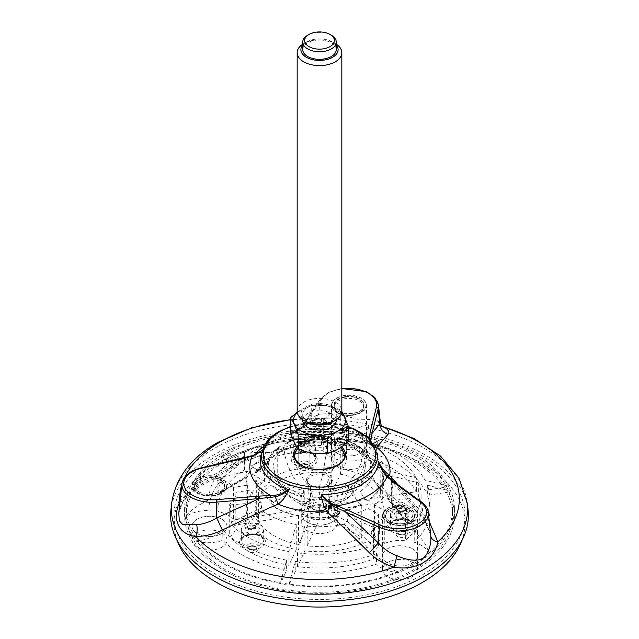<?xml version="1.0" encoding="UTF-8"?>
<svg xmlns="http://www.w3.org/2000/svg" width="639" height="639" viewBox="0 0 639 639"><rect width="100%" height="100%" fill="white"/><g stroke="black" fill="none" stroke-linecap="round" stroke-linejoin="round"><path stroke-width="0.48" stroke-dasharray="3.19 2.4" d="M179.767 501.927C185.318 495.121 192.427 489.242 201.077 484.282C220.463 473.076 236.446 464.034 255.097 454.633L264.842 448.386L273.891 441.373L295.482 432.18L304.092 422.93L305.817 421.948L300.849 428.042L298.565 429.879L295.569 431.349L291.448 430.55L290.801 434.017L308.773 422.107C311.672 420.39 317.048 419.064 324.9 418.138L330.706 418.138L381.435 426.125M375.644 447.46L372.026 446.27L369.813 442.675L369.366 443.131C355.276 430.782 321.401 424.679 295.593 431.341M264.842 448.386L267.461 444.393L262.325 450.311M216.605 456.03A145.516 84.013 180 0 1 375.189 437.819A145.516 84.013 180 0 1 465.016 515.441A145.516 84.013 180 0 1 319.5 599.454A145.516 84.013 180 0 1 173.984 515.441A145.516 84.013 180 0 1 216.605 456.03M468.083 510.122A148.863 85.945 0 0 0 372.186 435.055A148.863 85.945 0 0 0 214.233 454.664A148.863 85.945 0 0 0 170.917 510.122M375.261 446.637L370.644 441.757C369.941 443.881 369.669 444.185 369.813 442.675C369.318 443.658 369.166 443.043 369.358 440.83L369.246 438.45M380.413 423.018L377.162 420.518C372.872 419.631 366.139 419.2 356.985 419.24C347.792 416.38 339.117 414.423 330.962 413.369L318.661 414.272L320.139 399.742L304.092 422.93L318.661 414.272L313.693 420.885L308.773 422.107M179.974 501.942L183.72 500.656C188.002 495.169 194.048 490.097 201.868 485.448L200.327 482.589C193.817 487.166 188.481 492.31 184.32 498.029L178.8 512.869M430.726 534.987L423.13 517.055L423.202 519.323L427.419 519.299L429.296 521.68M398.209 484.961L427.419 519.299M386.483 475.232L395.11 483.14L423.13 517.055L421.876 502.757A30.289 17.485 180 0 1 428.314 512.494M181.923 483.731A30.289 17.485 180 0 1 200.918 468.571L200.327 482.589L241.087 459.313L255.097 454.633A70.506 40.704 180 0 1 255.185 454.521M295.482 432.18L313.701 420.877M330.962 413.369L326.202 418.226L324.9 418.138A139.837 80.738 180 0 0 290.441 419.839M377.162 420.518L381.699 426.517M261.639 453.594A59.115 34.131 180 0 1 262.062 452.524L261.551 454.433A58.021 33.5 180 0 1 278.476 432.395A58.021 33.5 180 0 1 340.379 424.823A58.021 33.5 180 0 1 377.449 454.433C378.448 454.209 376.643 451.485 372.018 446.27L369.757 443.57L369.813 442.675A59.115 34.131 180 0 0 291.448 430.55C293.213 432.387 295.17 432.339 297.303 430.414L304.284 422.411L320.331 399.215A1.861 1.414 34.7 0 1 321.856 398.752L305.817 421.948M370.955 439.584L370.644 441.757L369.358 440.83M256.047 454.425L255.097 454.633M178.776 513.069C179.479 508.085 181.125 503.947 183.72 500.656L184.32 498.029M255.664 454.449C260.696 452.244 264.626 448.897 267.461 444.393A59.115 34.131 180 0 0 262.062 452.524L265.401 447.236L262.341 450.239M251.51 456.118L252.333 456.054M241.774 458.922L200.918 468.571A1.861 0.567 77 0 1 201.189 467.884M421.516 502.046A1.861 1.19 126.2 0 1 421.876 502.757L394.742 482.453M369.43 438.634L369.238 438.626A69.707 40.241 180 0 0 300.849 428.042L299.491 428.29M304.092 422.93L304.292 422.419M343.998 454.025A24.897 14.377 0 0 0 326.928 442.867A24.897 14.377 0 0 0 301.896 446.421A24.897 14.377 0 0 0 295.002 454.025M294.619 456.038A24.897 14.377 0 0 0 294.603 456.589A24.897 14.377 0 0 0 295.45 460.312A24.897 14.377 0 0 0 301.896 466.75A24.897 14.377 0 0 0 329.029 469.865A24.897 14.377 0 0 0 344.397 456.589A24.897 14.377 0 0 0 344.381 456.038M305.011 446.941A15.001 8.658 180 0 1 304.499 444.696A15.001 8.658 180 0 1 316.688 436.189A15.001 8.658 180 0 1 322.312 436.189A15.001 8.658 180 0 1 334.501 444.696A15.001 8.658 180 0 1 321.457 453.283A15.001 8.658 180 0 1 305.011 446.941M331.345 35.225A16.75 9.673 -0 0 0 307.655 35.225M336.25 44.171A22.333 12.892 -0 0 0 335.291 43.58A22.333 12.892 -0 0 0 303.709 43.58A22.333 12.892 -0 0 0 302.75 44.171M336.25 44.978A18.611 10.743 -0 0 0 332.655 42.062A18.611 10.743 -0 0 0 306.345 42.062A18.611 10.743 -0 0 0 302.75 44.978M306.345 421.908A18.611 10.743 180 0 1 301.528 417.091A18.611 10.743 180 0 1 324.316 403.936A18.611 10.743 180 0 1 332.655 421.908M297.167 411.268A22.333 12.892 180 0 1 319.5 398.377A22.333 12.892 180 0 1 341.833 411.268M290.441 432.196C297.518 430.606 304.611 426.509 311.712 419.911L311.712 405.541L297.239 412.267M311.712 419.911C321.377 423.905 331.066 425.398 340.771 424.408L340.771 410.038C331.106 406.045 321.417 404.551 311.712 405.541M348.559 441.182C345.971 438.098 343.375 432.507 340.771 424.408M344.605 442.5A25.991 15.001 180 0 1 319.5 453.626A25.991 15.001 180 0 1 294.395 442.5A25.991 15.001 180 0 1 319.5 423.617A25.991 15.001 180 0 1 344.605 442.5M305.011 440.862A15.001 8.658 180 0 1 304.499 438.618A15.001 8.658 180 0 1 319.5 429.959A15.001 8.658 180 0 1 334.501 438.618A15.001 8.658 180 0 1 321.457 447.204A15.001 8.658 180 0 1 305.011 440.862M297.287 412.594A25.991 15.001 180 0 1 341.713 412.594M302.75 420.39A16.75 9.673 180 0 1 319.5 410.717A16.75 9.673 180 0 1 336.25 420.39M303.325 416.812A16.75 9.673 180 0 1 302.75 414.312A16.75 9.673 180 0 1 319.5 404.639A16.75 9.673 180 0 1 336.25 414.312A16.75 9.673 180 0 1 321.689 423.897A16.75 9.673 180 0 1 303.325 416.812M302.75 49.658A16.75 9.673 180 0 1 319.5 39.993A16.75 9.673 180 0 1 336.25 49.658M177.299 540.874A145.516 84.013 180 0 1 173.984 523.037A145.516 84.013 180 0 1 216.605 463.626A145.516 84.013 180 0 1 375.189 445.415A145.516 84.013 180 0 1 465.016 523.037A145.516 84.013 180 0 1 461.701 540.874M361.347 438.705A17.493 10.096 180 0 1 366.474 445.846A17.493 10.096 180 0 1 348.982 455.942A17.493 10.096 180 0 1 331.489 445.846A17.493 10.096 180 0 1 342.288 436.517A17.493 10.096 180 0 1 361.347 438.705A17.477 10.088 180 0 1 366.459 445.846A17.477 10.088 180 0 1 348.982 455.934A17.477 10.088 180 0 1 331.505 445.846A17.477 10.088 180 0 1 342.288 436.525A17.477 10.088 180 0 1 361.339 438.705M361.347 452.38A17.493 10.096 180 0 1 366.474 459.521A17.493 10.096 180 0 1 348.982 469.617A17.493 10.096 180 0 1 331.489 459.521A17.493 10.096 180 0 1 342.288 450.191A17.493 10.096 180 0 1 361.347 452.38M412.411 548.717A17.493 10.096 180 0 1 417.531 555.858A17.493 10.096 180 0 1 400.038 565.962A17.493 10.096 180 0 1 382.545 555.858A17.493 10.096 180 0 1 393.344 546.529A17.493 10.096 180 0 1 412.411 548.717M412.411 562.392A17.493 10.096 180 0 1 417.531 569.533A17.493 10.096 180 0 1 400.038 579.637A17.493 10.096 180 0 1 382.545 569.533A17.493 10.096 180 0 1 393.344 560.203A17.493 10.096 180 0 1 412.411 562.392M340.435 474.21A64.387 37.174 180 0 1 380.389 497.27L335.419 504.227A18.235 10.528 180 0 1 337.735 509.211A18.235 10.528 180 0 1 337.735 509.363A18.235 10.528 180 0 1 335.163 514.754L368.072 533.757A64.387 37.174 180 0 0 383.887 509.363A64.387 37.174 180 0 0 382.697 502.254L337.176 509.299A17.676 10.208 180 0 0 334.868 504.315L335.419 504.227A18.235 10.528 180 0 0 328.39 500.169L328.238 500.489A17.676 10.208 180 0 0 319.612 499.155L331.809 472.876A64.387 37.174 180 0 0 277.238 481.319L310.155 500.321A18.235 10.528 180 0 1 319.764 498.835A18.235 10.528 180 0 1 328.39 500.169L340.435 474.21L340.172 442.124A63.365 36.583 180 0 1 362.217 449.688L361.506 451.693C360.955 452.676 360.795 452.564 361.035 451.358L362.904 454.76L364.909 454.577L362.393 451.142L361.506 451.693C360.955 452.676 360.795 452.564 361.035 451.358A53.74 31.031 180 0 0 337.672 441.853L338.59 443.873L340.172 442.124M361.762 537.407A64.387 37.174 180 0 1 307.191 545.85L319.236 519.89A18.235 10.528 180 0 1 310.61 518.556A18.235 10.528 180 0 1 303.581 514.491L258.611 521.448A64.387 37.174 180 0 0 298.565 544.516L310.762 518.237A17.676 10.208 180 0 0 319.388 519.571L319.236 519.89A18.235 10.528 180 0 0 328.845 518.405L328.438 518.165A17.676 10.208 180 0 0 334.756 514.523L335.163 514.754A18.235 10.528 180 0 1 328.845 518.405L361.762 537.407L361.762 504.754L361.035 504.339A63.365 36.583 180 0 1 338.678 511.575L335.156 509.347C332.695 507.326 330.403 504.762 328.27 501.663C329.516 507.254 332.08 512.182 335.97 516.456L338.686 513.221L335.156 509.347M274.227 469.992A45.928 36.223 155.1 0 0 275.105 474.314A45.928 36.223 155.1 0 0 301.824 496.583A17.676 10.208 180 0 1 301.824 496.519A17.676 10.208 180 0 1 304.244 491.359A45.928 26.518 60 0 1 284.043 448.834A45.896 26.495 0 0 0 273.732 467.628A45.896 26.495 0 0 0 274.227 469.992L269.219 470.767L267.581 472.309A20.24 15.959 -24.9 0 1 266.615 476.558C264.945 480.384 261.838 482.757 257.285 483.667L256.303 483.819L256.303 516.472A64.387 37.174 180 0 1 255.113 509.363A64.387 37.174 180 0 1 270.928 484.961L303.837 503.963A18.235 10.528 180 0 1 306.608 501.919A18.235 10.528 180 0 1 310.155 500.321L310.562 500.553A17.676 10.208 180 0 0 304.244 504.203L303.837 503.963A18.235 10.528 180 0 0 301.265 509.363L301.265 523.037A18.235 10.528 180 0 1 306.608 515.593A18.235 10.528 180 0 1 326.481 513.309A18.235 10.528 180 0 1 337.735 523.037A18.235 10.528 180 0 1 319.5 533.565A18.235 10.528 180 0 1 301.265 523.037M256.303 516.472L301.265 509.515A18.235 10.528 180 0 1 301.265 509.363M303.581 514.491A18.235 10.528 180 0 1 301.265 509.515L301.824 509.427A17.676 10.208 180 0 0 304.132 514.411L303.581 514.491M221.853 532.918A17.493 10.096 180 0 1 226.973 540.059A17.493 10.096 180 0 1 209.48 550.155A17.493 10.096 180 0 1 191.988 540.059A17.493 10.096 180 0 1 202.787 530.729A17.493 10.096 180 0 1 221.853 532.918M221.853 519.243A17.493 10.096 180 0 1 226.973 526.384A17.493 10.096 180 0 1 209.48 536.48A17.493 10.096 180 0 1 191.988 526.384A17.493 10.096 180 0 1 202.787 517.055A17.493 10.096 180 0 1 221.853 519.243A17.477 10.088 180 0 1 226.957 526.384A17.477 10.088 180 0 1 209.48 536.472A17.477 10.088 180 0 1 192.004 526.384A17.477 10.088 180 0 1 202.795 517.063A17.477 10.088 180 0 1 221.837 519.243M219.888 493.46A14.721 8.499 0 0 0 224.201 487.453A14.721 8.499 0 0 0 209.48 478.954A14.721 8.499 0 0 0 194.767 487.453A14.721 8.499 0 0 0 203.849 495.305A14.721 8.499 0 0 0 219.888 493.46M334.764 409.112A14.721 8.499 0 0 0 350.899 415.334A14.721 8.499 0 0 0 363.695 406.915A14.721 8.499 0 0 0 348.982 398.416A14.721 8.499 0 0 0 334.261 406.915A14.721 8.499 0 0 0 334.764 409.112M396.228 525.138A14.721 8.499 0 0 0 414.759 516.927A14.721 8.499 0 0 0 400.038 508.436A14.721 8.499 0 0 0 385.325 516.927A14.721 8.499 0 0 0 396.228 525.138M412.395 548.725A17.477 10.088 180 0 1 417.515 555.858A17.477 10.088 180 0 1 400.038 565.954A17.477 10.088 180 0 1 382.561 555.858A17.477 10.088 180 0 1 393.352 546.537A17.477 10.088 180 0 1 412.395 548.725M307.527 508.524A16.933 9.777 180 0 1 331.473 508.524A16.933 9.777 180 0 1 331.473 522.351A16.933 9.777 180 0 1 307.527 522.351A16.933 9.777 180 0 1 307.527 508.524M307 507.614A17.676 10.208 180 0 1 328.238 505.96A17.676 10.208 180 0 1 337.176 514.834A17.676 10.208 180 0 1 332 522.047A17.676 10.208 180 0 1 307 522.047A17.676 10.208 180 0 1 301.824 514.834A17.676 10.208 180 0 1 307 507.614M285.393 495.025C283.253 497.35 280.513 499.131 277.174 500.377L272.581 502.989L274.267 506.911C279.658 504.075 283.373 500.113 285.393 495.025A53.74 31.031 180 0 1 268.923 481.542A20.24 15.959 155.1 0 0 269.89 477.285L271.527 475.751L276.535 474.977A45.896 26.495 0 0 0 303.365 490.464A45.928 9.705 98.8 0 0 307.966 506.4A45.928 9.705 98.8 0 0 310.762 505.393A17.676 10.208 180 0 1 304.132 501.567A45.928 36.223 -24.9 0 1 281.216 487.485A45.928 36.223 -24.9 0 1 276.535 474.977M372.521 476.111L373.935 480.392L380.189 490.097L381.443 490.201C377.385 486.031 374.406 481.335 372.521 476.111A53.74 31.031 180 0 1 360.532 491.087A20.24 11.686 60 0 1 359.821 486.575L358.623 484.602L354.957 482.485A45.896 26.495 0 0 0 365.268 467.628A45.896 26.495 0 0 0 364.773 461.326A45.928 36.223 -24.9 0 1 337.176 496.455A17.676 10.208 180 0 1 337.176 496.519A17.676 10.208 180 0 1 334.756 501.679A45.928 26.518 -120 0 0 347.145 498.668A45.928 26.518 -120 0 0 354.957 482.485M257.621 471.047L257.421 470.32L261.838 467.341L268.5 461.39L269.195 460.128L268.1 462.173L257.621 471.047L257.421 470.32L256.519 470.823L257.621 471.047A64.1 37.006 180 0 1 271.128 456.414L275.393 455.184L279.179 447.316L280.377 446.717L284.043 448.834M338.59 443.873C347.528 445.75 354.98 448.586 360.947 452.38L362.92 454.768C367.129 457.652 369.813 460.16 370.971 462.293L369.11 456.597L367.473 455.567L362.465 456.342A45.896 26.495 0 0 0 335.635 440.854A45.928 9.705 -81.2 0 1 328.238 487.653A17.676 10.208 180 0 1 334.868 491.471A45.928 36.223 155.1 0 0 362.465 456.342M280.952 452.013C286.839 449.081 293.836 446.885 301.959 445.439L304.38 444.456L301.959 445.439L300.586 442.004L303.206 443.346L305.809 442.388L304.364 444.44M304.284 442.835L305.913 440.974A63.365 36.583 180 0 1 331.545 440.79L330.012 442.547L329.045 440.519A20.24 4.273 -81.2 0 1 328.789 436.972L328.35 436.629L328.789 436.972A52.741 30.448 180 0 0 285.497 443.666L285.889 442.987C298.469 437.1 312.711 434.887 328.606 436.333M277.174 500.377L272.693 501.375A63.365 36.583 180 0 1 259.602 488.643C264.131 487.749 267.238 485.376 268.923 481.542M261.838 467.341L256.471 469.122L256.519 470.823M377.042 485.169L379.893 487.781A63.365 36.583 180 0 1 367.353 500.688C364.038 498.58 361.762 495.377 360.532 491.087M348.638 486.127A45.928 26.518 60 0 1 337.672 504.131A45.928 26.518 60 0 1 328.438 505.329A17.676 10.208 180 0 1 319.388 506.727A45.928 9.705 -81.2 0 1 316.992 507.797A45.928 9.705 -81.2 0 1 311.992 491.798A45.896 26.495 0 0 0 348.638 486.127L352.305 488.244L353.503 490.225A20.24 11.686 -120 0 0 354.214 494.738C355.436 499.011 357.712 502.206 361.035 504.339M337.672 441.853A20.24 4.273 98.8 0 1 337.416 438.306L336.977 437.963L335.635 440.854M340.435 441.557A64.387 37.174 180 0 1 362.393 448.985L362.569 450.91L364.909 454.577A64.1 37.006 180 0 1 380.109 468.651L370.995 462.277M337.24 437.675C352.361 440.99 362.936 447.14 368.951 456.126L369.11 456.597A52.741 30.448 180 0 0 337.416 438.306L336.977 437.963A51.056 29.474 180 0 1 367.473 455.567M359.821 486.575A52.741 30.448 180 0 0 372.178 465.448L371.419 461.582A52.741 30.448 180 0 1 372.178 465.448L371.379 461.35L369.781 460.551L364.773 461.326M371.97 464.369L382.418 473.627A64.1 37.006 180 0 1 381.443 490.201L380.956 491.032L380.652 488.34A64.387 37.174 180 0 1 368.072 501.104L368.072 533.757M327.008 439.52L328.35 436.629A51.056 29.474 180 0 0 286.695 443.075L290.362 445.191A45.928 26.518 -120 0 0 310.562 487.717A17.676 10.208 180 0 1 319.612 486.311A45.928 9.705 98.8 0 0 327.008 439.52A45.896 26.495 0 0 0 290.362 445.191M277.446 452.763A64.1 37.006 180 0 1 302.79 444.968L302.902 444.888A64.387 37.174 180 0 0 277.238 452.763L280.936 451.997L285.497 443.666L286.695 443.075M279.499 446.669L279.179 447.316A52.741 30.448 180 0 0 266.822 465.448C267.589 458.235 271.815 451.973 279.491 446.661M298.637 515.681A64.1 37.006 180 0 1 274.267 506.911L273.923 507.062A64.387 37.174 180 0 0 298.565 515.961L301.584 495.584L303.365 490.464M311.992 491.798L310.211 496.918L307.191 517.294L307.191 545.85M319.612 486.311L319.612 499.155M328.238 487.653L328.238 500.489M334.868 491.471L334.868 504.315M337.176 496.455L337.176 509.299M334.756 501.679L334.756 514.523M328.438 505.329L328.438 518.165M319.388 506.727L319.388 519.571M310.762 505.393L310.762 518.237M304.132 501.567L304.132 514.411M301.824 496.583L301.824 509.427M304.244 491.359L304.244 504.203M310.562 487.717L310.562 500.553M273.923 507.062L271.639 503.404L271.479 501.471A64.387 37.174 180 0 1 258.611 488.795L258.611 521.448M272.693 501.375L271.479 501.471M259.602 488.643L258.611 488.795M382.418 473.627L382.697 473.699A64.387 37.174 180 0 1 383.887 480.808A64.387 37.174 180 0 1 381.675 490.464M379.893 487.781L380.652 488.34M367.353 500.688L368.072 501.104M256.303 483.819A64.387 37.174 180 0 1 255.113 476.71A64.387 37.174 180 0 1 256.471 469.122M257.852 471.326L256.862 471.87L257.293 471.223A64.387 37.174 180 0 1 270.928 456.406L270.928 484.961M362.393 448.985L362.217 449.688M380.109 468.651L380.389 497.27M364.973 454.497A64.387 37.174 180 0 1 380.389 468.722M361.762 504.754A64.387 37.174 180 0 1 339.636 512.015L338.678 511.575M339.636 512.015L339.413 513.892L335.97 516.456A64.1 37.006 180 0 1 307.263 517.015M336.234 516.703A64.387 37.174 180 0 1 307.191 517.294M302.902 444.888L304.739 444.225L306.129 442.18L306.361 440.319A64.387 37.174 180 0 1 331.809 440.223L331.809 472.876M305.913 440.974L306.361 440.319M331.545 440.79L331.809 440.223M382.697 473.699L382.697 502.254M277.238 452.763L277.238 481.319M298.565 515.961L298.565 544.516M367.002 457.508A27.916 16.119 180 0 1 346.546 461.054L342.752 469.218A73.317 42.326 180 0 1 389.031 495.936L416.388 491.703A101.601 58.66 180 0 0 367.002 457.508L367.002 424.855A101.601 58.66 180 0 1 368.328 425.27L363.887 443.019L364.406 448.538L366.962 452.1L370.285 448.386L367.545 444.832L364.326 448.634M368.328 425.27L369.965 442.164L372.825 445.695L370.285 448.386M369.965 442.164L367.545 444.832M366.962 452.1A73.317 42.326 180 0 1 389.031 470.935L416.388 477.972L416.388 491.703M372.825 445.695A101.601 58.66 180 0 1 416.388 477.972M367.002 424.855A27.916 16.119 180 0 1 346.546 428.402L342.752 436.565A73.317 42.326 180 0 1 363.887 443.019M342.752 436.565L342.752 469.218M389.031 470.935L389.031 495.936M346.546 428.402L346.546 461.054M310.354 485.105A12.932 7.468 0 0 0 331.218 482.988A12.932 7.468 0 0 0 320.626 472.389A12.932 7.468 0 0 0 307.008 481.758A12.932 7.468 0 0 0 310.354 485.105M208.985 510.497A110.531 63.812 180 0 1 208.969 509.363A110.531 63.812 180 0 1 238.243 466.095L222.316 456.901A133.048 76.816 180 0 1 225.423 455.048A133.048 76.816 180 0 1 228.634 453.251A133.048 76.816 180 0 1 331.09 432.843A133.048 76.816 180 0 1 375.732 439.744A133.048 76.816 180 0 1 446.789 486.998A133.048 76.816 180 0 1 449.097 491.982A133.048 76.816 180 0 1 452.548 509.363A133.048 76.816 180 0 1 428.489 553.422A133.048 76.816 180 0 1 395.813 572.288A133.048 76.816 180 0 1 289.395 584.182A133.048 76.816 180 0 1 280.769 582.848A133.048 76.816 180 0 1 198.921 541.832A133.048 76.816 180 0 1 186.955 516.056A133.048 76.816 180 0 1 186.452 509.363A133.048 76.816 180 0 1 222.316 456.901L220.998 456.142A134.909 77.886 180 0 1 227.316 452.492L244.561 462.452A110.531 63.812 180 0 1 321.465 445.559A27.916 16.119 180 0 1 321.449 445.024A27.916 16.119 180 0 1 331.09 432.843A27.916 16.119 180 0 1 333.215 431.876A134.909 77.886 180 0 1 374.726 438.298A27.916 16.119 180 0 1 375.732 439.744A27.916 16.119 180 0 1 377.274 445.024A27.916 16.119 180 0 1 373.056 453.538A110.531 63.812 180 0 1 425.023 490.369L448.586 486.726A134.909 77.886 180 0 1 450.894 491.703L427.339 495.353A110.531 63.812 180 0 1 430.031 509.363A110.531 63.812 180 0 1 414.232 542.247A27.916 16.119 180 0 1 428.489 553.422A27.916 16.119 180 0 1 428.873 554.964A134.909 77.886 180 0 1 398.488 572.504A27.916 16.119 180 0 1 395.813 572.288A27.916 16.119 180 0 1 376.459 564.053A110.531 63.812 180 0 1 295.226 571.617L288.916 585.22A134.909 77.886 180 0 1 280.289 583.886L286.599 570.284A110.531 63.812 180 0 1 222.811 540.282A27.916 16.119 180 0 1 198.921 541.832A27.916 16.119 180 0 1 196.413 541.249A134.909 77.886 180 0 1 185.286 517.278A27.916 16.119 180 0 1 186.955 516.056A27.916 16.119 180 0 1 208.985 510.497L208.969 499.291A110.531 63.812 180 0 1 208.969 499.187A110.531 63.812 180 0 1 238.243 455.919A256128.86 147876.773 -120 0 0 220.998 455.671L220.998 456.142M225.423 461.126A133.048 76.816 180 0 1 370.412 444.472A133.048 76.816 180 0 1 452.548 515.441A133.048 76.816 180 0 1 319.5 592.257A133.048 76.816 180 0 1 186.452 515.441A133.048 76.816 180 0 1 225.423 461.126M414.895 570.515A134.909 77.886 180 0 1 267.869 587.401A134.909 77.886 180 0 1 184.591 515.441A134.909 77.886 180 0 1 374.726 444.377A134.909 77.886 180 0 1 454.409 515.441A134.909 77.886 180 0 1 414.895 570.515M222.811 529.699L223.682 531.001L216.453 534.571L222.811 529.699L222.811 540.282M223.682 531.001A110.531 63.812 180 0 0 286.599 560.107A256128.86 54126.671 -81.2 0 0 280.289 583.423A134.909 77.886 180 0 1 196.413 540.778C203.114 540.538 209.8 538.469 216.453 534.571M415.134 531.185A110.531 63.812 180 0 0 430.031 499.187A110.531 63.812 180 0 0 427.339 485.169A256128.876 202003.444 155.1 0 1 450.894 491.231A134.909 77.886 180 0 1 454.409 508.892A134.909 77.886 180 0 1 428.873 554.492C428.05 548.374 425.071 542.599 419.935 537.183L414.232 531.664L415.134 531.185L419.935 537.175M321.449 445.024L321.449 434.959L319.684 435.367L322.104 434.137L321.449 434.959L321.465 445.559M319.684 435.367A110.531 63.812 180 0 0 244.561 452.276A256128.86 147876.781 60 0 0 227.316 452.021A134.909 77.886 180 0 1 333.215 431.405C327.336 431.988 323.63 432.899 322.112 434.137M373.056 442.955L375.98 442.468L374.606 443.865L373.056 442.955L373.056 453.538M374.606 443.865A110.531 63.812 180 0 1 425.023 480.193A256128.86 202003.444 -24.9 0 1 448.586 486.255L448.586 486.726M375.98 442.468L377.282 440.814L374.726 437.827A134.909 77.886 180 0 1 448.586 486.255M208.969 499.291L202.012 503.476L208.985 499.914M202.012 503.476C195.207 507.046 189.631 511.488 185.286 516.815A134.909 77.886 180 0 1 184.591 508.892A134.909 77.886 180 0 1 220.998 455.671M376.459 553.47L380.501 559.956L374.925 554.396L376.459 553.47L376.459 564.053M374.925 554.396A110.531 63.812 180 0 1 295.226 561.441A256128.868 54126.647 98.8 0 0 288.916 584.757L288.916 585.22M380.501 559.956C385.229 565.611 391.22 569.637 398.488 572.041A134.909 77.886 180 0 1 288.916 584.757M427.339 485.169L427.339 495.353M450.894 491.231L450.894 491.703M414.232 531.664L414.232 542.247M244.561 452.276L244.561 462.452M227.316 452.021L227.316 452.492M185.286 516.815L185.286 517.278M238.243 455.919L238.243 466.095M286.599 560.107L286.599 570.284M280.289 583.423L280.289 583.886M196.413 540.778L196.413 541.249M398.488 572.041L398.488 572.504M295.226 561.441L295.226 571.617M374.726 437.827L374.726 438.298M425.023 480.193L425.023 490.369M333.215 431.405L333.215 431.876M428.873 554.492L428.873 554.964M248.555 547.136A5.583 3.227 180 0 1 254.642 546.441A5.583 3.227 180 0 1 258.084 549.412A5.583 3.227 180 0 1 252.501 552.639A5.583 3.227 180 0 1 246.918 549.412A5.583 3.227 180 0 1 248.555 547.136M248.555 528.908A5.583 3.227 180 0 1 254.642 528.205A5.583 3.227 180 0 1 258.084 531.185A5.583 3.227 180 0 1 256.447 533.461A5.583 3.227 180 0 1 248.555 533.461A5.583 3.227 180 0 1 246.918 531.185A5.583 3.227 180 0 1 248.555 528.908M247.237 526.624A7.444 4.297 180 0 1 257.765 526.624A7.444 4.297 180 0 1 257.765 532.702A7.444 4.297 180 0 1 247.237 532.702A7.444 4.297 180 0 1 247.237 526.624M244.609 525.106A11.167 6.446 180 0 1 256.774 523.708A11.167 6.446 180 0 1 263.667 529.667A11.167 6.446 180 0 1 252.501 536.113A11.167 6.446 180 0 1 241.334 529.667A11.167 6.446 180 0 1 244.609 525.106M235.831 524.978A27.916 16.119 180 0 1 235.975 526.6A27.916 16.119 180 0 1 229.689 536.792A101.601 58.66 180 0 0 288.916 565.299L296.248 549.508A73.317 42.326 180 0 1 249.969 522.79L235.831 524.978L235.831 492.326A27.916 16.119 180 0 1 235.975 493.947A27.916 16.119 180 0 1 229.689 504.139L229.689 536.792M248.603 529.3L246.989 526.153L249.585 521.128L253.499 518.788L256.407 518.956L258.02 521.935L254.442 528.173L248.603 529.3M249.585 521.128L247.964 519.164L253.188 516.671L253.499 518.788M261.95 507.741L244.417 515.921L246.295 519.97L247.964 519.164C241.143 523.732 245.472 532.79 253.419 528.741C260.608 526.121 261.559 515.17 253.188 516.671L263.619 511.767L261.543 507.925L261.143 502.334L230.399 504.898A101.601 58.66 180 0 1 229.689 504.139M246.295 519.97L233.019 526.416L231.318 522.215L230.399 504.898M244.417 515.921L231.318 522.215M263.619 511.767A73.317 42.326 180 0 0 296.248 524.507L288.916 551.569A101.601 58.66 180 0 1 233.019 526.416M261.143 502.334A73.317 42.326 180 0 1 249.969 490.137L235.831 492.326M249.969 490.137L249.969 522.79M296.248 524.507L296.248 549.508M288.916 551.569L288.916 565.299M264.594 481.311L244.569 469.745A101.601 58.66 180 0 0 217.899 509.363A101.601 58.66 180 0 0 217.971 511.535A27.916 16.119 180 0 1 233.515 519.994L247.66 517.806A73.317 42.326 180 0 1 246.183 509.363A73.317 42.326 180 0 1 264.594 481.311L264.594 456.31L244.569 456.014L244.569 469.745M244.569 456.014A101.601 58.66 180 0 0 217.939 493.931L217.899 493.3L217.939 493.931L230.703 486.391L230.455 485.832L247.245 476.063M247.069 477.405L217.899 494.179L217.899 509.363M217.923 478.012L246.774 471.358A73.317 42.326 180 0 0 246.183 476.71A73.317 42.326 180 0 0 247.66 485.153L233.515 487.341A27.916 16.119 180 0 0 217.971 478.883A101.601 58.66 180 0 1 217.923 478.012L217.899 493.3L247.373 476.766A73.317 42.326 180 0 1 264.594 456.31M246.854 476.287L247.373 476.766L246.854 476.287L246.774 471.358M247.66 485.153L247.66 517.806M233.515 487.341L233.515 519.994M217.971 478.883L217.971 511.535M397.738 531.952A5.583 3.227 180 0 1 403.824 531.249A5.583 3.227 180 0 1 407.267 534.228A5.583 3.227 180 0 1 401.683 537.455A5.583 3.227 180 0 1 396.1 534.228A5.583 3.227 180 0 1 397.738 531.952M397.738 513.716A5.583 3.227 180 0 1 403.824 513.021A5.583 3.227 180 0 1 407.267 515.992A5.583 3.227 180 0 1 405.629 518.277A5.583 3.227 180 0 1 397.738 518.277A5.583 3.227 180 0 1 396.1 515.992A5.583 3.227 180 0 1 397.738 513.716M396.42 511.44A7.444 4.297 180 0 1 406.947 511.44A7.444 4.297 180 0 1 406.947 517.518A7.444 4.297 180 0 1 396.42 517.518A7.444 4.297 180 0 1 396.42 511.44M393.792 509.922A11.167 6.446 180 0 1 405.957 508.524A11.167 6.446 180 0 1 412.85 514.475A11.167 6.446 180 0 1 401.683 520.921A11.167 6.446 180 0 1 390.517 514.475A11.167 6.446 180 0 1 393.792 509.922M384.758 543.39A27.916 16.119 180 0 1 405.549 540.554A101.601 58.66 180 0 0 421.101 509.363A101.601 58.66 180 0 0 418.697 496.687L391.34 500.92A73.317 42.326 180 0 1 392.817 509.363A73.317 42.326 180 0 1 374.406 537.415L384.758 543.39L384.758 510.737A27.916 16.119 180 0 1 405.549 507.901L405.549 540.554M397.785 510.034L396.164 506.184L399.631 504.099L405.589 508.021L407.203 511.671L399.087 511.456L397.785 510.034M387.098 497.693L398.648 511.855L400.086 512.59L395.493 506.991L396.436 507.47M398.976 511.232C404.982 516.608 413.824 512.494 407.954 506.368C403.76 500.744 392.594 500.017 395.493 506.991L388.544 498.604L387.633 499.075L387.114 493.076L406.34 507.166A101.601 58.66 180 0 1 405.549 507.901M400.086 512.59L408.92 523.477L407.634 523.74L407.299 522.598L406.34 507.166M407.634 523.74L398.672 512.606L398.648 511.855L407.299 522.598M388.544 498.604A73.317 42.326 180 0 0 392.817 484.362A73.317 42.326 180 0 0 391.34 475.919L418.697 482.948A101.601 58.66 180 0 1 421.101 495.624A101.601 58.66 180 0 1 408.92 523.477M387.114 493.076A73.317 42.326 180 0 1 374.406 504.762L384.758 510.737M374.406 504.762L374.406 537.415M391.34 475.919L391.34 500.92M418.697 482.948L418.697 496.687M373.527 559.037A27.916 16.119 180 0 1 373.168 556.465A27.916 16.119 180 0 1 378.44 547.04L368.088 541.057A73.317 42.326 180 0 1 304.875 550.842L297.542 566.633A101.601 58.66 180 0 0 373.527 559.037L373.527 526.384A27.916 16.119 180 0 1 373.168 523.812A27.916 16.119 180 0 1 378.44 514.387L368.088 508.404A73.317 42.326 180 0 1 347.84 515.745L347.241 521.184L344.165 524.228L357.505 537.175L360.5 533.877L346.929 520.889M373.527 526.384A101.601 58.66 180 0 1 372.249 526.848L370.628 543.765L367.737 547.256L357.505 537.175M370.628 543.765L360.5 533.877M344.165 524.228A73.317 42.326 180 0 1 304.875 525.841L297.542 552.903L297.542 566.633M367.737 547.256A101.601 58.66 180 0 1 297.542 552.903M372.249 526.848L347.84 515.745M368.088 508.404L368.088 541.057M378.44 514.387L378.44 547.04M304.875 525.841L304.875 550.842M337.919 459.721A27.916 16.119 180 0 1 323.262 450.743A101.601 58.66 180 0 0 250.887 466.103L270.912 477.66A73.317 42.326 180 0 1 334.125 467.884L337.919 459.721L337.919 427.068A27.916 16.119 180 0 1 323.262 418.09L323.262 450.743M300.362 464.952A5.583 3.227 180 0 1 306.448 464.257A5.583 3.227 180 0 1 309.899 467.229A5.583 3.227 180 0 1 304.316 470.456A5.583 3.227 180 0 1 298.732 467.229A5.583 3.227 180 0 1 300.362 464.952M299.052 444.44A7.444 4.297 180 0 1 309.58 444.44A7.444 4.297 180 0 1 309.58 450.519A7.444 4.297 180 0 1 299.052 450.519A7.444 4.297 180 0 1 299.052 444.44M296.416 442.923A11.167 6.446 180 0 1 308.589 441.525A11.167 6.446 180 0 1 315.474 447.484A11.167 6.446 180 0 1 304.316 453.93A11.167 6.446 180 0 1 293.149 447.484A11.167 6.446 180 0 1 296.416 442.923M300.362 446.717A5.583 3.227 180 0 1 306.448 446.022A5.583 3.227 180 0 1 309.899 449.001A5.583 3.227 180 0 1 308.262 451.278A5.583 3.227 180 0 1 300.362 451.278A5.583 3.227 180 0 1 298.732 449.001A5.583 3.227 180 0 1 300.362 446.717M300.41 442.603L298.796 442.571L298.796 464.138A5.519 3.187 0 0 0 300.41 466.398A5.519 3.187 0 0 0 306.424 467.085A5.519 3.187 0 0 0 309.835 464.138A5.519 3.187 0 0 0 304.316 460.959A5.519 3.187 0 0 0 298.796 464.138L300.793 467.237C306.816 468.619 309.827 467.58 309.835 464.138L309.835 441.549L300.41 442.603C295.258 442.995 302.934 441.397 308.214 441.445L309.827 441.541L311.568 439.696L309.452 440.726L298.125 441.317L298.796 442.563M309.452 440.143L315.434 436.772L313.765 438.985L311.568 439.696C312.375 438.25 299.204 438.466 297.127 440.287C294.124 441.853 304.34 442.076 309.819 440.678L308.517 441.805M312.12 439.384L318.342 436.565L319.883 434.416L321.76 418.066A101.601 58.66 180 0 1 323.262 418.09M315.434 436.772L319.883 434.416M309.819 440.678L306.337 442.723L308.134 442.156L309.596 440.063L310.234 434.72A73.317 42.326 180 0 1 334.125 435.231L337.919 427.068M310.234 434.72L321.76 418.066M306.337 442.723A73.317 42.326 180 0 0 270.912 452.668L250.887 452.364A101.601 58.66 180 0 1 316.561 436.996M334.125 435.231L334.125 467.884M270.912 452.668L270.912 477.66M250.887 452.364L250.887 466.103M264.019 446.086A70.506 40.704 180 0 1 269.642 442.42A70.506 40.704 180 0 1 290.801 434.017M171.643 503.388A148.144 85.53 180 0 1 214.744 448.203A148.144 85.53 180 0 1 371.93 428.681A148.144 85.53 180 0 1 467.357 503.388M290.441 426.916A56.16 32.421 180 0 1 348.559 426.916M341.617 446.837A25.943 14.977 0 0 0 296.967 447.244M181.827 484.658A139.837 80.738 180 0 1 184.943 476.83M321.856 398.752A28.436 16.414 180 0 1 341.833 388.855M341.833 388.496L328.933 392.234L320.331 399.215A1.861 1.414 34.7 0 0 320.139 399.742A30.289 17.485 180 0 1 353.063 388.967A30.289 17.485 180 0 1 378.488 405.15M297.303 430.414L298.565 429.879M294.603 456.589L294.603 455.519A24.897 14.377 0 0 0 301.896 465.679A24.897 14.377 0 0 0 329.029 468.794A24.897 14.377 0 0 0 344.397 455.519L344.397 456.589M342.033 449.401A24.897 14.377 0 0 0 319.5 441.142A24.897 14.377 0 0 0 296.967 449.401M199.072 491.958A14.721 8.499 0 0 0 219.888 491.958A14.721 8.499 0 0 0 224.201 485.952A14.721 8.499 0 0 0 209.48 477.453A14.721 8.499 0 0 0 194.767 485.952A14.721 8.499 0 0 0 199.072 491.958M198.817 491.806A15.088 8.706 0 0 0 224.049 487.9A15.088 8.706 0 0 0 205.574 477.237A15.088 8.706 0 0 0 198.817 491.806M197.387 478.667A17.109 9.881 180 0 1 226.006 483.092A17.109 9.881 180 0 1 205.055 495.193A17.109 9.881 180 0 1 197.387 478.667M197.124 478.811A17.477 10.088 180 0 1 221.837 478.811A17.477 10.088 180 0 1 226.957 485.952A17.477 10.088 180 0 1 209.48 496.04A17.477 10.088 180 0 1 192.004 485.952A17.477 10.088 180 0 1 197.124 478.811M345.172 397.202A14.721 8.499 0 0 0 334.261 405.414A14.721 8.499 0 0 0 334.764 407.61A14.721 8.499 0 0 0 350.899 413.832A14.721 8.499 0 0 0 363.695 405.414A14.721 8.499 0 0 0 345.172 397.202M345.076 396.699A15.088 8.706 0 0 0 338.311 411.268A15.088 8.706 0 0 0 363.551 407.362A15.088 8.706 0 0 0 345.076 396.699M336.881 398.129A17.109 9.881 180 0 1 365.508 402.554A17.109 9.881 180 0 1 344.549 414.655A17.109 9.881 180 0 1 336.881 398.129M336.625 398.273A17.477 10.088 180 0 1 361.339 398.273A17.477 10.088 180 0 1 366.459 405.414A17.477 10.088 180 0 1 348.982 415.502A17.477 10.088 180 0 1 331.505 405.414A17.477 10.088 180 0 1 336.625 398.273M414.256 517.63A14.721 8.499 0 0 0 414.759 515.425A14.721 8.499 0 0 0 400.038 506.935A14.721 8.499 0 0 0 385.325 515.425A14.721 8.499 0 0 0 396.228 523.637A14.721 8.499 0 0 0 414.256 517.63M414.607 517.382A15.088 8.706 0 0 0 396.132 506.719A15.088 8.706 0 0 0 389.375 521.288A15.088 8.706 0 0 0 414.607 517.382M387.945 508.141A17.109 9.881 180 0 1 416.564 512.574A17.109 9.881 180 0 1 395.613 524.667A17.109 9.881 180 0 1 387.945 508.141M387.681 508.293A17.477 10.088 180 0 1 412.395 508.293A17.477 10.088 180 0 1 417.515 515.425A17.477 10.088 180 0 1 400.038 525.522A17.477 10.088 180 0 1 382.561 515.425A17.477 10.088 180 0 1 387.681 508.293M300.586 442.004A53.74 31.031 180 0 1 329.045 440.519M257.285 483.667A63.365 36.583 180 0 1 257.605 468.866M266.615 476.558A53.74 31.031 180 0 1 267.278 463.714A53.74 31.031 180 0 1 269.195 460.128M354.214 494.738A53.74 31.031 180 0 1 328.27 501.663M369.781 460.551A51.056 29.474 180 0 1 358.623 484.602M267.581 472.309A52.741 30.448 180 0 1 266.822 465.448L268.5 461.39M269.219 470.767A51.056 29.474 180 0 1 280.377 446.717M302.023 493.356A51.056 29.474 180 0 1 271.527 475.751M301.584 495.584A52.741 30.448 180 0 1 269.89 477.285M353.503 490.225A52.741 30.448 180 0 1 310.211 496.918M352.305 488.244A51.056 29.474 180 0 1 310.65 494.69M272.581 502.989L271.639 503.404M380.109 489.298L380.724 490.041M339.413 513.892L338.686 513.221M314.124 509.427A7.596 4.385 0 0 0 326.841 507.462A7.596 4.385 0 0 0 317.535 502.086A7.596 4.385 0 0 0 314.124 509.427M312.814 508.796A9.449 5.455 0 0 0 322.847 510.042A9.449 5.455 0 0 0 328.933 505.273A9.449 5.455 0 0 0 319.5 499.482A9.449 5.455 0 0 0 310.067 505.273A9.449 5.455 0 0 0 312.814 508.796M311.001 485.912A12.013 6.941 0 0 0 323.749 487.501A12.013 6.941 0 0 0 331.497 481.439A12.013 6.941 0 0 0 319.5 474.074A12.013 6.941 0 0 0 307.503 481.439A12.013 6.941 0 0 0 311.001 485.912M244.609 535.746A11.167 6.446 180 0 1 256.774 534.348A11.167 6.446 180 0 1 263.667 540.298A11.167 6.446 180 0 1 252.501 546.744A11.167 6.446 180 0 1 241.334 540.298A11.167 6.446 180 0 1 244.609 535.746M243.291 536.504A13.028 7.524 180 0 1 265.081 539.875A13.028 7.524 180 0 1 249.13 549.085A13.028 7.524 180 0 1 243.291 536.504M249.897 549.332A3.682 2.125 0 0 0 256.055 548.374A3.682 2.125 0 0 0 251.55 545.778A3.682 2.125 0 0 0 249.897 549.332M248.603 548.581A5.519 3.187 0 0 0 254.618 549.268A5.519 3.187 0 0 0 258.02 546.329A5.519 3.187 0 0 0 252.501 543.142A5.519 3.187 0 0 0 246.981 546.329A5.519 3.187 0 0 0 248.603 548.581M393.792 520.553A11.167 6.446 180 0 1 405.957 519.156A11.167 6.446 180 0 1 412.85 525.114A11.167 6.446 180 0 1 401.683 531.56A11.167 6.446 180 0 1 390.517 525.114A11.167 6.446 180 0 1 393.792 520.553M392.474 521.312A13.028 7.524 180 0 1 414.264 524.683A13.028 7.524 180 0 1 398.313 533.892A13.028 7.524 180 0 1 392.474 521.312M399.079 534.14A3.682 2.125 0 0 0 405.238 533.19A3.682 2.125 0 0 0 400.733 530.586A3.682 2.125 0 0 0 399.079 534.14M397.785 533.389A5.519 3.187 0 0 0 403.8 534.084A5.519 3.187 0 0 0 407.203 531.137A5.519 3.187 0 0 0 401.683 527.95A5.519 3.187 0 0 0 396.164 531.137A5.519 3.187 0 0 0 397.785 533.389M295.106 454.321A13.028 7.524 180 0 1 316.896 457.692A13.028 7.524 180 0 1 300.945 466.901A13.028 7.524 180 0 1 295.106 454.321M296.416 453.554A11.167 6.446 180 0 1 308.589 452.156A11.167 6.446 180 0 1 315.474 458.115A11.167 6.446 180 0 1 304.316 464.561A11.167 6.446 180 0 1 293.149 458.115A11.167 6.446 180 0 1 296.416 453.554M301.712 467.149A3.682 2.125 0 0 0 307.87 466.19A3.682 2.125 0 0 0 303.357 463.594A3.682 2.125 0 0 0 301.712 467.149M308.134 442.156L318.342 436.565M348.431 426.429L319.428 421.9L290.441 426.469M381.395 426.069L379.382 425.518M330.571 418.13L290.441 419.615M313.693 420.885C315.666 419.879 319.835 419 326.202 418.226L330.706 418.138M379.294 425.494L380.98 426.109M380.996 426.117L381.93 426.796M295.49 432.188L290.849 434.504M201.868 485.448L235.935 465.863L255.736 455.208L264.85 448.37M383.416 471.55L423.202 519.323C426.852 523.221 429.384 528.629 430.782 535.554M369.757 443.57L369.374 443.131M297.486 430.207L295.577 431.349M340.819 447.396A25.68 25.68 0 0 0 322.312 436.189M316.688 436.189A25.68 25.68 0 0 0 297.654 448.219M306.345 42.062L303.709 43.58M332.655 42.062L335.291 43.58M304.499 438.618L304.499 444.696M334.501 438.618L334.501 444.696M302.75 414.312L302.75 419.799M336.25 414.312L336.25 419.799M173.984 515.441L173.984 523.037M465.016 515.441L465.016 523.037M331.489 445.846L331.489 459.521M331.505 445.846L331.505 405.414C331.561 402.586 333.286 400.15 336.697 398.105C341.641 395.445 347.376 394.606 353.91 395.581L361.323 398.137C364.693 400.174 366.403 402.602 366.459 405.414L366.474 459.521M417.515 555.858L417.515 515.425C417.459 512.622 415.749 510.194 412.379 508.157L404.966 505.593C398.44 504.618 392.697 505.465 387.761 508.125C384.351 510.17 382.617 512.598 382.561 515.425L382.545 569.533M417.531 555.858L417.531 569.533M337.735 509.363L337.735 523.037M191.988 526.384L191.988 540.059M192.004 526.384L192.004 485.952C192.059 483.124 193.793 480.688 197.195 478.643C202.14 475.983 207.875 475.144 214.408 476.119L221.821 478.683C225.192 480.712 226.901 483.14 226.957 485.952L226.973 540.059M224.201 487.453L224.201 485.952C225.271 492.669 207.579 497.414 199.001 491.79C196.173 490.057 194.759 488.108 194.767 485.952L194.767 487.453M363.695 406.915L363.695 405.414C365.157 416.053 332.807 416.053 334.261 405.414L334.261 406.915M414.759 516.927L414.759 515.425L414.28 517.526C408.097 528.381 384.231 523.309 385.325 515.425L385.325 516.927M331.473 522.351L332 522.047M307.527 522.351L307 522.047M373.935 480.392L380.956 491.04M257.852 471.318L263.508 467.397L268.14 462.109M330.012 442.547L303.206 443.346M347.145 498.668A46.152 46.152 0 0 0 365.268 467.628M268.1 462.181C269.219 460.2 271.663 457.875 275.409 455.208M273.732 467.628A46.152 46.152 0 0 0 275.105 474.314M281.216 487.485A46.152 46.152 0 0 0 307.966 506.4M316.992 507.797A46.152 46.152 0 0 0 337.672 504.131M301.824 496.519L301.824 514.834M337.176 496.519L337.176 514.834M383.887 480.808L383.887 509.363M255.113 476.71L255.113 509.363M328.933 505.273C328.59 507.462 327.104 509.091 324.468 510.162C322.064 510.561 321.193 512.422 313.198 509.515C310.873 507.725 309.835 506.312 310.067 505.273L307.503 481.439C306.888 481.654 307.926 482.908 310.626 485.193C317.487 489.937 332.432 485.64 331.497 481.439L328.933 505.273M186.452 509.363L186.452 515.441M452.548 509.363L452.548 515.441M430.031 499.187L430.031 509.363M208.969 499.187L208.969 509.363M377.274 440.814L377.274 445.024M184.591 508.892L184.591 515.441M454.409 508.892L454.409 515.441M246.918 531.185L246.918 549.412M258.084 531.185L258.084 549.412M256.447 533.461L257.765 532.702M248.555 533.461L247.237 532.702M241.334 529.667L241.334 540.298C240.735 539.947 241.694 538.709 244.226 536.592C249.761 533.158 260.161 535.051 261.694 537.191L263.667 540.298L263.667 529.667M258.02 521.935L258.02 546.329C258.02 549.772 255.001 550.802 248.978 549.42L246.981 546.329L246.981 526.416M258.02 521.863C257.557 524.675 256.183 526.64 253.891 527.75C246.846 530.426 246.75 526.752 246.989 526.153M235.975 493.947L235.975 526.6M246.183 476.71L246.183 509.363M396.1 515.992L396.1 534.228M407.267 515.992L407.267 534.228M405.629 518.277L406.947 517.518M397.738 518.277L396.42 517.518M390.517 514.475L390.517 525.114C389.918 524.755 390.876 523.525 393.408 521.408C398.944 517.973 409.343 519.866 410.877 522.007L412.85 525.114L412.85 514.475M407.203 511.671L407.203 531.137C407.203 534.579 404.183 535.61 398.161 534.236L396.164 531.137L396.164 506.208M407.203 511.575C406.268 511.727 409.807 515.282 399.335 510.928C398.608 510.689 395.741 506.855 396.452 507.462L396.164 506.184M398.672 512.606L387.633 499.075M392.817 484.362L392.817 509.363M421.101 495.624L421.101 509.363M373.168 523.812L373.168 556.465M298.732 449.001L298.732 467.229M309.899 449.001L309.899 467.229M293.149 447.484L293.149 458.115C292.542 457.764 293.501 456.526 296.033 454.409C301.568 450.974 311.976 452.867 313.501 455.008L315.474 458.115L315.474 447.484M308.262 451.278L309.58 450.519M300.362 451.278L299.052 450.519M309.835 441.549L310.37 440.375L309.492 440.702"/><path stroke-width="0.96" d="M381.435 426.125L384.694 427.387C388.712 430.151 389.814 432.475 388.001 434.36L376.555 447.284L375.644 447.46M395.11 483.14L386.994 476.886L384.918 474.354C382.074 470.855 379.965 466.598 378.592 461.59C380.908 467.109 384.582 471.734 389.622 475.44L398.209 484.961M429.296 521.68L437.811 541.848C434.776 560.115 415.526 571.226 394.039 567.12C384.47 564.333 376.259 559.556 369.422 552.783C354.038 537.567 341.458 525.138 326.849 511.687C323.949 506.735 322.072 501.072 321.225 494.706C324.516 498.492 328.478 501.687 333.095 504.275L346.514 509.634L345.364 511.863L332.192 505.593L326.849 511.687A70.506 40.704 180 0 1 278.077 504.139C258.875 512.358 242.381 520.298 222.308 530.027C213.362 534.356 204.52 536.496 195.79 536.448C178.696 534.587 171.651 519.403 179.767 501.927L180.006 501.631M178.8 512.869L179.295 520.849L182.722 524.515L196.7 524.707C203.306 524.252 209.975 521.983 216.717 517.902L216.485 502.118L259.29 498.548L259.027 496.104L275.018 495.297C280.369 494.298 284.85 492.413 288.461 489.642C286.568 495.584 283.101 500.417 278.077 504.139L275.321 496.791L259.29 498.548L216.717 517.902L222.308 530.027M170.917 510.122A148.863 85.945 0 0 0 319.5 601.387A148.863 85.945 0 0 0 468.083 510.122L467.357 503.388A148.144 85.53 180 0 1 319.5 594.206A148.144 85.53 180 0 1 171.643 503.388L170.917 510.122M370.955 439.584L369.238 438.626L370.213 431.908L372.05 433.45L370.9 440.191M388.001 434.36C382.993 432.531 380.261 428.993 379.814 423.737L380.413 423.018L378.488 405.15A30.289 17.485 180 0 1 378.24 408.736L379.814 423.737L372.05 433.45L378.24 408.736A1.861 1.502 -165.9 0 0 376.403 407.195L370.213 431.908M369.422 552.783L378.36 542.902C383.52 548.829 389.734 553.086 397.011 555.69C406.596 560.091 414.895 561.242 421.908 559.125C428.266 555.299 431.485 544.156 430.838 536.161L430.726 534.987M378.36 542.902L345.364 511.863L379.342 527.311L378.36 542.902M262.325 450.311L256.047 454.425L252.333 456.054L241.087 459.313M381.699 426.517L384.694 427.387A139.837 80.738 180 0 1 437.811 541.848C433.697 540.858 431.373 538.965 430.838 536.161M386.483 475.232L389.622 475.44A70.506 40.704 180 0 0 376.555 447.284L375.261 446.637M181.827 484.658A139.837 80.738 180 0 0 179.767 501.927L179.974 501.942M261.639 453.594A59.115 34.131 180 0 0 288.461 489.642C285.194 492.973 280.809 495.361 275.321 496.791L275.018 495.297M397.011 555.69L394.039 567.12A139.837 80.738 180 0 1 195.79 536.448C197.219 532.766 197.523 528.852 196.7 524.707M333.095 504.275L332.192 505.593L321.225 494.706A59.115 34.131 180 0 0 378.592 461.59L383.192 471.223L385.764 474.465M251.51 456.118L252.333 456.054A69.707 40.241 180 0 0 270.656 495.537L270.704 497.461M336.034 507.574L336.929 505.784A69.707 40.241 180 0 0 386.994 476.886L388.456 477.301M297.654 448.219A25.68 25.68 0 0 0 295.002 454.025A24.897 14.377 0 0 0 294.619 456.038M344.381 456.038A24.897 14.377 0 0 0 343.998 454.025A25.68 25.68 0 0 0 340.819 447.396M308.972 34.466L307.655 35.225A16.75 9.673 -0 0 0 302.75 42.062A16.75 9.673 -0 0 0 303.325 44.57A16.75 9.673 -0 0 0 321.689 51.647A16.75 9.673 -0 0 0 336.25 42.062A16.75 9.673 -0 0 0 335.675 39.562A16.75 9.673 -0 0 0 331.345 35.225L330.028 34.466A14.889 8.595 -0 0 0 308.972 34.466A14.889 8.595 -0 0 0 315.65 48.844A14.889 8.595 -0 0 0 333.877 38.324A14.889 8.595 -0 0 0 330.028 34.466M302.75 44.171A22.333 12.892 -0 0 0 297.167 52.702A22.333 12.892 -0 0 0 297.934 56.04A22.333 12.892 -0 0 0 322.415 65.482A22.333 12.892 -0 0 0 341.833 52.702A22.333 12.892 -0 0 0 341.066 49.363A22.333 12.892 -0 0 0 336.25 44.171M302.75 44.978A18.611 10.743 -0 0 0 317.743 60.354A18.611 10.743 -0 0 0 337.472 46.879A18.611 10.743 -0 0 0 336.25 44.978M341.833 52.702L341.833 411.268A22.333 12.892 180 0 1 335.291 420.39L332.655 421.908A18.611 10.743 180 0 1 306.345 421.908L303.709 420.39A22.333 12.892 180 0 1 297.934 414.607A22.333 12.892 180 0 1 297.167 411.268L297.167 52.702M335.291 420.39A22.333 12.892 180 0 1 303.709 420.39M297.239 412.267L290.441 417.826L290.441 432.196C293.045 440.295 295.641 445.886 298.229 448.969L298.229 434.6C307.894 433.601 317.583 435.095 327.288 439.097C334.365 432.515 341.45 428.418 348.559 426.812L341.993 411.7M327.288 439.097L327.288 453.466C334.389 451.861 341.482 447.763 348.559 441.182L348.559 426.812M327.288 453.466C317.623 454.465 307.934 452.963 298.229 448.969M298.229 434.6L294.339 424.312L290.441 417.826M341.713 412.594A25.991 15.001 180 0 1 329.708 434.185A25.991 15.001 180 0 1 294.395 424.272A25.991 15.001 180 0 1 297.287 412.594M336.25 419.799L336.25 420.39A16.75 9.673 180 0 1 321.689 429.975A16.75 9.673 180 0 1 303.325 422.89A16.75 9.673 180 0 1 302.75 420.39L302.75 419.799M336.25 42.062L336.25 49.658A16.75 9.673 180 0 1 321.689 59.251A16.75 9.673 180 0 1 303.325 52.166A16.75 9.673 180 0 1 302.75 49.658L302.75 42.062M461.701 540.874A145.516 84.013 180 0 1 319.5 607.05A145.516 84.013 180 0 1 177.299 540.874M348.431 426.429L368.863 438.074L377.449 454.433A58.021 33.5 180 0 1 319.5 489.578A58.021 33.5 180 0 1 261.551 454.433L264.258 445.623C267.246 440.207 272.11 435.55 278.86 431.644L290.441 426.469M255.185 454.521A70.506 40.704 180 0 1 264.019 446.086M348.559 426.916A56.16 32.421 180 0 1 365.069 473.619A56.16 32.421 180 0 1 283.109 479.362A56.16 32.421 180 0 1 279.786 431.74A56.16 32.421 180 0 1 290.441 426.916M296.967 447.244A25.943 14.977 0 0 0 301.153 465.256A25.943 14.977 0 0 0 335.563 466.43A25.943 14.977 0 0 0 341.617 446.837M184.943 476.83A139.837 80.738 180 0 1 220.623 441.725A139.837 80.738 180 0 1 290.441 419.839M341.833 388.855A28.436 16.414 180 0 1 376.403 407.195M241.774 458.922L201.605 468.179A28.436 16.414 180 0 0 184.695 487.677A28.436 16.414 180 0 0 216.222 499.674L216.485 502.118A30.289 17.485 180 0 1 181.923 483.731L178.8 512.813M430.758 535.306L428.314 512.494A30.289 17.485 180 0 1 412.139 529.06A30.289 17.485 180 0 1 379.342 527.311A1.861 0.943 -65.5 0 1 380.493 525.082A28.436 16.414 180 0 0 418.186 523.796A28.436 16.414 180 0 0 420.422 502.03L393.656 482.413M346.514 509.634L380.493 525.082M216.222 499.674L259.027 496.104M181.923 483.731C183.401 475.999 189.823 470.719 201.189 467.884A1.861 0.567 77 0 1 201.605 468.179M384.918 474.354L385.82 474.513L394.75 482.429L421.516 502.046A1.861 1.19 126.2 0 0 420.422 502.03M296.967 449.401A24.897 14.377 0 0 0 294.603 455.519C294.611 459.106 296.967 462.332 301.68 465.2C316.073 474.649 346.074 466.861 344.397 455.519A24.897 14.377 0 0 0 342.033 449.401M467.357 503.388L458.898 478.012L440.479 456.062L414.04 438.546L381.395 426.069M171.643 503.388C175.374 478.244 190.757 457.923 217.787 442.42L251.526 427.858L290.441 419.615M381.93 426.796L380.413 423.026M201.189 467.884L251.782 455.799L255.752 454.273L262.341 450.239M428.314 512.494C427.795 508.484 425.534 505.002 421.516 502.046M383.192 471.223L385.82 474.513M378.488 405.15L374.797 397.458L366.323 391.635L341.833 388.496"/></g></svg>
